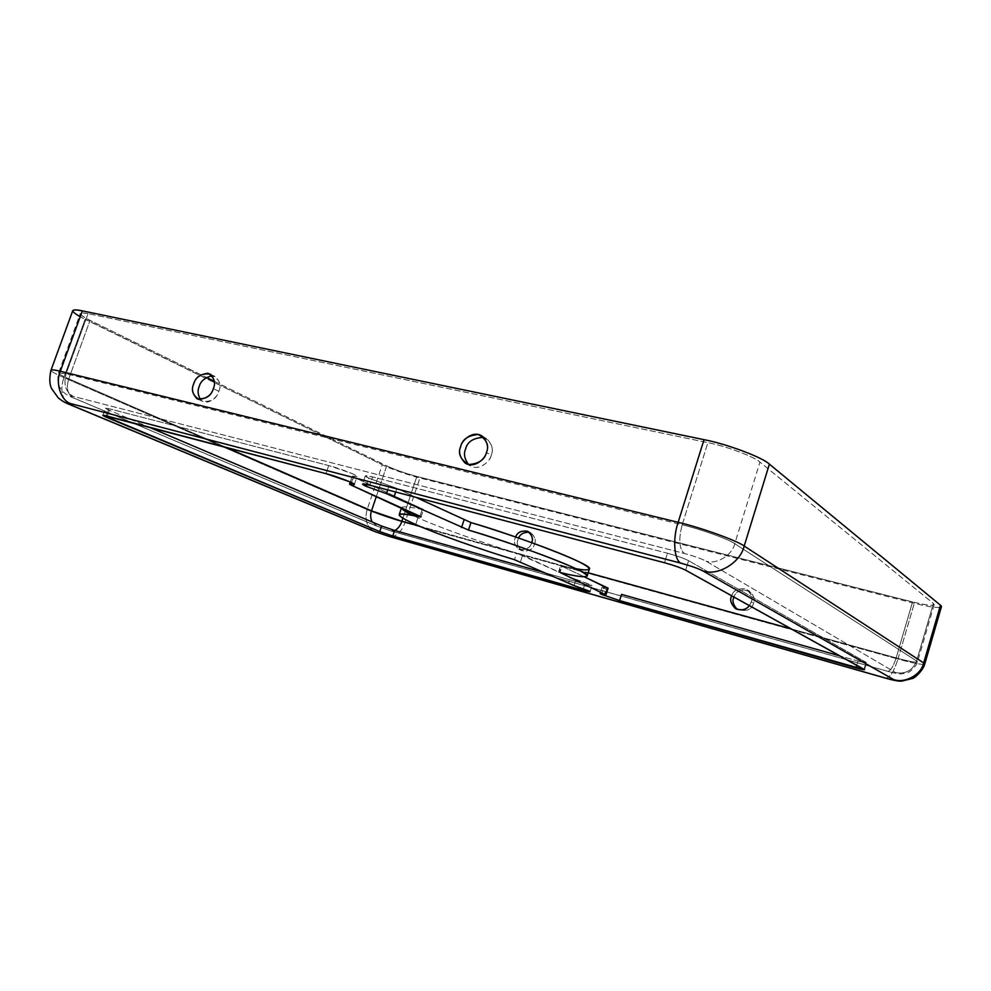 <?xml version="1.0" encoding="UTF-8"?>
<svg xmlns="http://www.w3.org/2000/svg" width="991" height="991" viewBox="0 0 991 991"><rect width="100%" height="100%" fill="white"/><g stroke="black" fill="none" stroke-linecap="round" stroke-linejoin="round"><path stroke-width="0.74" stroke-dasharray="4.96 3.72" d="M607.582 589.868L603.482 588.196L601.772 593.584L603.482 588.196L602.045 587.254L606.418 587.923L604.423 594.191L606.418 587.923C601.921 586.845 600.942 586.945 603.482 588.196L607.582 589.868M389.129 485.565L368.788 478.182L366.682 484.426L368.788 478.182L365.307 475.891L372.604 476.919L369.804 485.194L372.604 476.919C364.577 474.999 363.313 475.42 368.788 478.182L396.895 488.39L415.737 497.284L396.895 488.39L395.682 492.007L396.895 488.39L389.129 485.565L387.679 489.888L389.129 485.565M401.528 507.912C401.863 506.067 408.726 506.587 422.141 509.485L419.899 516.249L422.141 509.485C409.407 506.723 402.544 506.116 401.553 507.665C401.628 509.547 407.078 512.917 417.929 517.773L415.687 524.524L417.929 517.773C437.452 526.766 482.493 542.857 516.621 553.127L514.478 559.704L516.621 553.127C482.493 542.857 437.452 526.766 417.929 517.773L412.751 515.357M390.293 530.755L377.546 526.407L74.337 398.221C69.234 395.979 68.887 395.372 73.297 396.4L684.261 553.424C693.923 556.05 701.17 558.627 706.013 561.141L895.579 672.592C896.682 673.471 893.882 672.988 887.205 671.155L390.293 530.755L394.814 530.519L391.098 531.027L887.205 671.155C893.882 672.988 896.682 673.471 895.579 672.592L706.013 561.141C701.17 558.627 693.923 556.05 684.261 553.424L73.297 396.4C68.887 395.372 69.234 395.979 74.337 398.221L377.546 526.407L390.293 530.755M544.257 572.625L584.839 584.071C590.178 585.607 592.333 585.892 591.305 584.925L570.382 577.381L516.621 553.127L522.604 555.27L520.473 561.847L522.604 555.27L570.382 577.381L568.4 583.575L570.382 577.381L576.019 579.376L574.037 585.57L576.019 579.376L592.036 585.508L584.839 584.071L583.377 588.666L584.839 584.071L544.257 572.625M422.141 509.485C423.814 509.82 423.9 509.634 422.426 508.928L353.589 477.067C351.83 476.225 351.83 475.965 353.564 476.287C358.618 477.427 358.061 476.485 351.892 473.475L328.715 465.572L108.787 408.651C104.278 407.586 104.476 408.143 109.394 410.324L148.576 426.972L109.394 410.324L107.301 416.109L109.394 410.324L105.455 408.168L108.787 408.651L106.198 415.824L108.787 408.651L328.715 465.572L325.952 473.648L328.715 465.572C334.14 466.575 358.742 475.445 357.045 476.473L353.564 476.287L351.433 482.567L353.564 476.287L352.239 476.213L353.589 477.067L350.901 484.971L353.589 477.067L422.426 508.928L419.986 516.286L422.426 508.928L423.491 509.597L422.141 509.485M857.995 661.047C864.623 662.855 867.311 663.289 866.084 662.36L688.584 560.683C683.802 558.255 676.754 555.765 667.463 553.226L372.604 476.919L667.463 553.226L664.49 562.739L667.463 553.226C676.754 555.765 683.802 558.255 688.584 560.683L685.623 570.172L688.584 560.683L866.084 662.36L857.995 661.047L856.744 665.258L857.995 661.047L840.083 655.992L857.995 661.047M575.771 568.636L561.302 565.972L584.368 576.861L561.302 565.972L559.283 572.29L561.302 565.972L560.633 565.539L562.244 565.737L560.076 572.464L562.244 565.737C577.332 569.491 586.375 570.593 589.36 569.045M607.458 588.146L608.115 588.171M864.028 669.297L866.084 662.36L864.028 669.297M939.827 607.483C934.736 607.706 926.226 606.306 914.309 603.284L419.899 477.984C409.531 475.494 389.265 468.384 382.266 464.754L79.268 316.253M88.026 313.651C77.36 311.88 78.041 314.11 90.07 320.353L206.401 377.422L90.07 320.353L68.788 378.785L225.861 447.313L68.788 378.785C66.038 387.605 67.363 393.898 72.777 397.639L74.337 398.221L72.777 397.639C67.363 393.898 66.038 387.605 68.788 378.785L90.07 320.353C83.628 317.219 80.37 314.927 80.283 313.49C80.878 312.636 83.467 312.698 88.026 313.651L66.112 373.793L58.568 372.95C58.816 373.991 62.222 375.936 68.788 378.785C62.222 375.936 58.816 373.991 58.568 372.95L66.112 373.793C63.288 384.384 65.691 391.916 73.297 396.4C65.691 391.916 63.288 384.384 66.112 373.793L88.026 313.651L707.884 442.667L88.026 313.651M214.267 381.287L386.676 465.869C395.359 469.858 405.418 473.401 416.852 476.473L912.575 601.933C928.617 605.774 935.566 606.281 933.411 603.457L759.924 462.14C754.696 456.876 725.746 446.012 707.884 442.667L682.18 524.821L66.112 373.793L682.18 524.821C678.451 539.166 679.145 548.704 684.261 553.424C679.145 548.704 678.451 539.166 682.18 524.821L707.884 442.667C725.746 446.012 754.696 456.876 759.924 462.14L734.777 543.7C729.203 539.438 699.943 528.909 682.18 524.821C699.943 528.909 729.203 539.438 734.777 543.7C732.163 555.344 716.344 564.858 706.013 561.141C716.344 564.858 732.163 555.344 734.777 543.7L759.924 462.14L933.411 603.457L916.625 660.997L734.777 543.7L916.625 660.997C912.699 670.436 905.675 674.314 895.579 672.592C905.675 674.314 912.699 670.436 916.625 660.997L933.411 603.457L934.191 604.671C932.395 605.984 925.185 605.067 912.575 601.933L896.149 657.913C908.735 661.344 915.845 662.682 917.493 661.926L916.625 660.997L917.493 661.926C915.845 662.682 908.735 661.344 896.149 657.913C893.448 666.41 890.624 670.895 887.688 671.341L887.688 671.341C890.624 670.895 893.448 666.41 896.149 657.913L912.575 601.933L416.852 476.473C405.418 473.401 395.359 469.858 386.676 465.869L376.345 496.503L386.676 465.869L214.267 381.287M402.903 518.194L416.852 476.473L402.903 518.194M372.12 521.984L377.546 526.407L372.12 521.984M491.189 455.203C494.162 448.477 491.66 442.531 483.695 437.353L487.002 438.902C492.155 444.649 493.543 450.087 491.189 455.203C490.619 460.518 479.632 471.716 470.007 465.708L468.532 464.544C477.563 472.843 490.892 461.05 491.189 455.203L486.432 452.515L491.189 455.203M218.825 391.296C221.773 384.384 219.531 379.219 212.111 375.775L215.58 376.766C220.039 381.523 221.117 386.366 218.825 391.296C216.682 398.729 211.269 402.073 202.56 401.318L200.504 399.621C206.946 407.041 218.342 396.462 218.825 391.296L213.325 388.633L218.825 391.296M419.366 526.122L588.171 572.773L419.366 526.122M791.45 628.975L896.149 657.913L791.45 628.975M751.302 601.859L749.369 605.588L751.302 601.859C752.912 598.304 751.636 594.365 747.462 590.029C739.001 587.613 733.712 589.509 731.606 595.727C733.117 590.661 737.638 588.381 745.195 588.889C751.19 593.014 753.222 597.338 751.302 601.859L753.556 603.135C755.476 598.638 753.445 594.327 747.462 590.202C739.943 589.695 735.433 591.961 733.935 597.016C736.028 590.822 741.293 588.939 749.729 591.342C753.891 595.665 755.167 599.592 753.556 603.135C751.983 609.552 746.718 611.744 737.75 609.738L737.254 609.391C746.372 611.918 751.81 609.837 753.556 603.135L751.302 601.859M531.696 542.597L534.533 543.972C533.183 549.398 528.884 551.603 521.662 550.6C517.599 546.809 516.385 543.118 518.045 539.513L518.64 538.026L518.045 539.513C516.175 543.836 517.897 547.738 523.186 551.219C529.714 550.971 533.492 548.556 534.533 543.972L531.696 542.597C530.656 547.205 526.865 549.633 520.325 549.869C515.023 546.388 513.301 542.473 515.171 538.138L515.617 536.986L515.171 538.138C513.511 541.755 514.725 545.459 518.801 549.262C526.01 550.278 530.309 548.073 531.684 542.647M72.764 310.666C72.888 312.487 77.013 315.361 85.115 319.313L63.882 377.571C59.943 390.206 61.851 399.2 69.63 404.551C61.851 399.2 59.943 390.206 63.882 377.571L367.128 509.647L63.882 377.571L85.115 319.313L382.266 464.754L367.128 509.647C364.428 519.408 366.658 526.568 373.793 531.139C366.658 526.568 364.428 519.408 367.128 509.647C374.276 512.892 394.653 519.891 404.972 522.641C394.653 519.891 374.276 512.892 367.128 509.647L382.266 464.754C389.265 468.384 409.531 475.494 419.899 477.984L404.972 522.641C401.244 532.303 396.103 536.949 389.562 536.565C396.103 536.949 401.244 532.303 404.972 522.641L419.899 477.984L914.309 603.284C930.103 607.21 939.146 608.363 941.425 606.727M63.882 377.571C55.607 373.991 51.297 371.526 50.987 370.213C51.297 371.526 55.607 373.991 63.882 377.571M924.739 664.081C922.646 665.023 913.714 663.338 897.957 659.04L914.309 603.284L897.957 659.04C913.714 663.338 922.646 665.023 924.739 664.081M885.855 678.228C890.067 677.584 894.093 671.192 897.957 659.04L404.972 522.641L897.957 659.04C894.093 671.192 890.067 677.584 885.855 678.228L885.446 678.117M534.533 543.972C536.453 539.538 534.669 535.623 529.194 532.241L531.052 532.972C534.991 536.763 536.143 540.429 534.533 543.972M365.307 475.891L362.533 484.079M602.045 587.254L600.075 593.485M864.499 669.705L866.543 662.781M558.478 572.241L560.633 565.539M102.878 415.303L105.455 408.168M354.332 484.475L357.045 476.473M350.269 482.035L352.239 476.213M421.051 516.943L423.491 509.597M590.091 591.652L592.036 585.508M934.191 604.671L917.493 661.926C915.857 667.723 908.152 672.988 908.066 672.443L901.921 673.843C899.754 674.214 895.009 673.385 887.688 671.341L391.098 531.027L376.134 525.874L72.777 397.639C68.206 395.743 64.91 393.712 62.891 391.544L59.646 387.159C57.713 384.025 57.354 379.28 58.568 372.95L80.283 313.49M373.793 531.139L374.883 531.597M388.906 536.379L389.562 536.565M70.894 405.071L69.63 404.551M528.215 531.572L531.052 532.972M518.801 549.262L521.662 550.6M210.092 374.041L215.58 376.766M197.878 399.125L202.56 401.318M747.462 590.029L749.729 591.342M736.685 609.155L737.75 609.738M482.245 436.139L487.002 438.902M466.736 463.949L470.007 465.708"/><path stroke-width="1.49" d="M621.543 594.402L840.083 655.992L621.543 594.402L619.586 600.596L621.543 594.402M601.772 593.584L601.512 594.402L619.586 600.596L601.512 594.402L601.772 593.584M366.682 484.426L366.051 486.296L386.416 493.654L387.679 489.888L386.416 493.654L366.051 486.296L366.682 484.426M415.687 524.524C404.799 519.742 399.311 516.46 399.2 514.688C400.153 513.251 406.991 513.957 419.701 516.807L419.701 516.807C394.17 511.579 392.832 514.143 415.687 524.524C435.26 533.369 480.35 549.386 514.478 559.704C480.35 549.386 435.26 533.369 415.687 524.524M369.804 485.194L362.533 484.079L366.051 486.296C360.538 483.596 361.789 483.224 369.804 485.194L664.49 562.739C673.781 565.304 680.817 567.781 685.623 570.172L864.028 669.297C865.279 670.201 862.591 669.73 855.964 667.897L619.586 600.596L864.499 669.705L685.623 570.172C680.817 567.781 673.781 565.304 664.49 562.739L369.804 485.194M604.423 594.191L600.075 593.485L601.512 594.402C598.973 593.163 599.939 593.101 604.423 594.191L560.076 572.464C580.305 577.53 599.097 579.921 576.229 568.859C552.383 557.475 498.126 538.893 468.483 530.074L386.416 493.654L468.483 530.074C508.544 541.507 592.866 572.55 587.106 576.105C584.17 577.505 575.164 576.291 560.076 572.464L604.423 594.191M381.634 526.023L394.616 530.458L544.257 572.625L394.616 530.458L381.634 526.023L379.764 531.585L106.842 417.409C101.912 415.266 101.701 414.733 106.198 415.824L325.952 473.648L349.142 481.552C355.335 484.5 355.918 485.392 350.876 484.227C349.129 483.893 349.142 484.141 350.901 484.971L419.986 516.286C421.46 516.98 421.373 517.153 419.701 516.807L350.901 484.971L349.55 484.128L354.332 484.475C356.004 483.534 331.378 474.701 325.952 473.648L102.878 415.303L379.764 531.585L392.758 536.007L379.764 531.585L381.634 526.023L148.576 426.972L381.634 526.023M412.751 515.357C405.641 511.926 401.9 509.448 401.528 507.912M587.106 576.105L589.36 569.045C595.219 565.155 511.022 533.901 470.96 522.579L415.737 497.284L470.96 522.579C497.321 530.433 541.891 545.446 569.354 557.351C596.644 569.206 592.135 571.819 575.771 568.636M606.12 594.464L608.115 588.171L584.368 576.861L607.458 588.146M79.268 316.253C69.878 310.505 70.906 308.709 82.364 310.864L60.327 371.253C54.716 369.866 51.594 369.519 50.987 370.213C51.594 369.519 54.716 369.866 60.327 371.253C55.124 382.984 60.922 400.736 70.683 403.597L681.201 563.26C690.851 565.911 698.11 568.475 702.978 570.94L893.56 679.504C894.662 680.346 891.875 679.838 885.198 677.993L388.46 536.205L375.7 531.87L71.748 405.344L375.7 531.87L388.46 536.205L885.198 677.993C891.875 679.838 894.662 680.346 893.56 679.504L702.978 570.94C698.11 568.475 690.851 565.911 681.201 563.26L70.683 403.597C66.273 402.544 66.632 403.126 71.748 405.344L69.63 404.551L71.748 405.344C66.632 403.126 66.273 402.544 70.683 403.597C60.922 400.736 55.124 382.984 60.327 371.253L82.364 310.864L704.031 439.67C726.49 443.844 763.008 457.569 769.388 464.147L940.484 605.241C941.97 606.43 941.747 607.173 939.827 607.483M582.906 590.153L392.758 536.007L394.616 530.458L392.758 536.007L582.906 590.153L590.091 591.652L574.037 585.57L589.348 591.094C590.388 592.023 588.233 591.701 582.906 590.153L583.377 588.666L582.906 590.153M514.478 559.704L574.037 585.57L514.478 559.704M856.744 665.258L855.964 667.897L856.744 665.258M607.57 587.812L605.563 594.117L607.57 587.812M470.96 522.579L468.483 530.074L470.96 522.579M464.011 520.064L461.533 527.571L464.011 520.064M395.682 492.007L394.183 496.454L395.682 492.007M107.301 416.109L106.842 417.409L107.301 416.109M351.433 482.567L350.876 484.227L351.433 482.567M206.401 377.422L214.267 381.287L206.401 377.422M371.514 510.848L401.863 521.278L402.903 518.194L401.863 521.278L371.514 510.848C370.2 514.663 370.411 518.38 372.12 521.984C370.411 518.38 370.2 514.663 371.514 510.848L376.345 496.503L371.514 510.848L225.861 447.313L371.514 510.848M394.814 530.519C398.072 528.674 400.426 525.589 401.863 521.278L419.366 526.122L401.863 521.278C400.426 525.589 398.072 528.674 394.814 530.519M483.695 437.353C473.289 437.836 467.244 441.788 465.547 449.183C463.454 453.705 464.445 458.821 468.532 464.544C464.445 458.821 463.454 453.705 465.547 449.183C467.244 441.788 473.289 437.836 483.695 437.353M212.111 375.775C204.84 377.571 200.529 381.201 199.179 386.676C197.395 390.504 197.828 394.814 200.504 399.621C197.828 394.814 197.395 390.504 199.179 386.676C200.529 381.201 204.84 377.571 212.111 375.775M588.171 572.773L791.45 628.975L588.171 572.773M749.369 605.588C745.926 610.035 741.157 610.914 735.087 608.251C731.024 603.903 729.785 599.976 731.346 596.483L731.606 595.727L731.346 596.483C729.686 600.125 731.048 604.126 735.433 608.486C741.454 610.902 746.099 609.936 749.369 605.588M515.617 536.986C517.364 532.415 521.303 530.482 527.435 531.188C532.006 534.88 533.431 538.683 531.696 542.597C533.319 539.042 532.167 535.375 528.215 531.572C521.774 530.173 517.575 531.981 515.617 536.986M375.7 531.87L373.793 531.139L375.7 531.87M885.855 678.228L885.198 677.993L885.855 678.228C893.622 680.445 898.948 681.399 901.822 681.102L912.761 678.401C914.173 678.302 922.596 671.365 924.739 664.081L923.674 662.942L924.739 664.081L941.425 606.727L940.484 605.241L923.674 662.942C921.308 674.722 904.733 683.753 893.56 679.504C904.733 683.753 921.308 674.722 923.674 662.942L744.191 546.041L923.674 662.942L940.484 605.241L769.388 464.147L744.191 546.041C740.463 562.752 717.719 576.328 702.978 570.94C717.719 576.328 740.463 562.752 744.191 546.041C737.378 540.727 700.464 527.435 678.154 522.319C700.464 527.435 737.378 540.727 744.191 546.041L769.388 464.147C763.008 457.569 726.49 443.844 704.031 439.67L678.154 522.319C672.393 538.547 674.202 561.03 681.201 563.26C674.202 561.03 672.393 538.547 678.154 522.319L60.327 371.253L678.154 522.319L704.031 439.67L82.364 310.864C76.716 309.663 73.507 309.601 72.764 310.666L50.987 370.213C49.24 378.005 49.426 384.112 51.557 388.522L58.085 397.651C60.922 400.277 64.774 402.581 69.63 404.551M486.432 452.515C484.723 459.799 478.74 463.8 468.508 464.544C460.307 459.378 457.706 453.358 460.704 446.495C462.363 439.335 468.285 435.322 478.455 434.479C486.754 439.521 489.418 445.541 486.432 452.515C488.798 447.375 487.399 441.912 482.245 436.139C472.596 429.71 461.236 441.131 460.704 446.495C458.251 451.747 459.737 457.285 465.163 463.094C474.813 469.127 485.85 457.867 486.432 452.515M213.325 388.633C211.628 394.938 206.785 398.543 198.807 399.41C192.688 395.149 190.966 390.02 193.641 384.025C195.301 377.794 200.108 374.202 208.048 373.248C214.242 377.422 216.001 382.551 213.325 388.633C215.629 383.678 214.551 378.822 210.092 374.041C201.309 373.161 195.834 376.493 193.641 384.025C191.288 389.029 192.415 393.923 197.011 398.716C205.732 399.46 211.17 396.103 213.325 388.633M733.935 597.016L733.674 597.759C732.101 601.178 733.29 605.055 737.254 609.391C733.29 605.055 732.101 601.178 733.674 597.759L733.935 597.016M529.194 532.241C523.731 532.155 520.213 534.087 518.64 538.026C520.213 534.087 523.731 532.155 529.194 532.241M401.479 507.887L399.2 514.688M349.55 484.128L350.269 482.035M374.883 531.597L388.906 536.379M373.793 531.139L70.894 405.071M885.446 678.117L389.562 536.565M197.011 398.716L197.878 399.125M735.433 608.486L736.685 609.155M465.163 463.094L466.736 463.949"/></g></svg>
